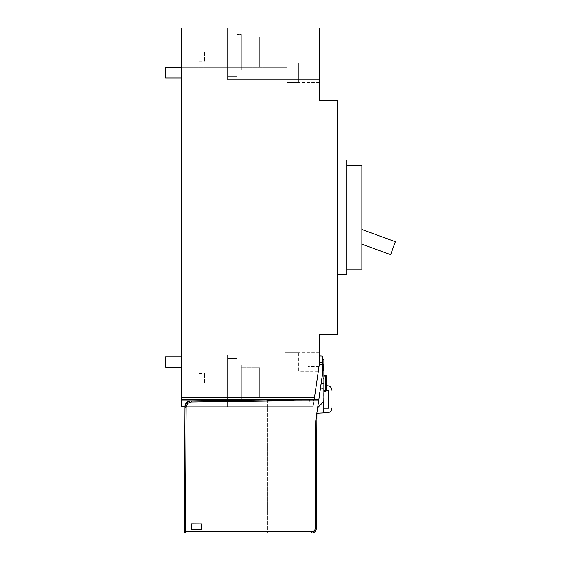 <?xml version="1.0" encoding="UTF-8"?>
<svg xmlns="http://www.w3.org/2000/svg" width="561" height="561" viewBox="0 0 561 561"><rect width="100%" height="100%" fill="white"/><g stroke="black" fill="none" stroke-linecap="round" stroke-linejoin="round"><path stroke-width="0.42" stroke-dasharray="2.81 2.1" d="M319.363 63.049L319.363 82.558L319.363 63.049L287.232 63.049L287.232 72.804L287.232 67.636L181.666 67.636L181.666 72.804L181.666 67.636L287.232 67.636L287.232 77.965L287.232 63.049L287.232 82.558L287.232 63.049L298.711 63.049L298.711 82.558L298.711 63.049M181.666 77.965L287.232 77.965L287.232 72.804L287.232 77.965L181.666 77.965L181.666 72.804L181.666 77.965M165.6 77.965L165.6 67.636M319.363 82.558L287.232 82.558L287.232 72.804L287.232 82.558L298.711 82.558M198.875 52.145L198.875 61.324L198.875 52.145M319.363 364.026L319.363 355.085L307.891 355.085L319.363 355.085L318.999 366.564L319.363 334.433L337.722 334.433L337.722 100.342L319.363 100.342L319.363 28.05L319.363 79.69L307.891 79.69L319.363 79.69L319.363 28.05L307.891 28.05L319.363 28.05L319.363 79.69L227.563 79.69L319.363 79.69L307.891 79.69L307.891 28.05L319.363 28.05L319.363 68.211L319.363 28.05L307.891 28.05L319.363 28.05L307.891 28.05L307.891 79.69L307.891 28.05L307.891 79.69L307.891 28.05L307.891 79.69L307.891 28.05L227.563 28.05L227.563 79.69L227.563 28.05L227.563 79.69L307.891 79.69L307.891 28.05L227.563 28.05L227.563 79.69L319.363 79.69L319.363 28.05L181.666 28.05L181.666 397.546L314.476 397.546L319.363 364.026L319.363 355.085L319.363 364.026L313.136 406.725L318.999 366.564L313.136 406.725L307.891 406.725L313.136 406.725L319.363 364.026L318.999 366.564L319.363 355.085L307.891 355.085L307.891 366.564L307.891 355.085L319.363 355.085L319.363 364.026L314.476 397.546L181.666 397.546L314.476 397.546L314.209 399.369L190.649 400.884C187.22 401.255 185.333 403.156 184.983 406.585A5.736 5.736 0 0 1 190.649 400.884L314.209 399.369L313.136 406.725L307.891 406.725L313.136 406.725L307.891 406.725L307.891 366.564L307.891 406.725L307.891 366.564L307.891 406.725L313.136 406.725L314.209 399.369L190.649 400.884C187.22 401.255 185.333 403.156 184.983 406.585L181.666 406.725L181.666 397.546M361.824 244.154L361.824 263.649L361.824 229.498L361.824 244.154L390.687 254.659L395.4 241.721L361.824 229.498L361.824 174.927L361.824 229.498M337.722 160.011L337.722 274.764L346.908 274.764L346.908 160.011L337.722 160.011L337.722 274.764M284.939 361.971L284.939 371.726L284.939 361.971M361.824 165.747L346.908 165.747L346.908 269.028L361.824 269.028L361.824 165.747M181.666 361.971L181.666 367.139L181.666 361.971M346.908 269.028L346.908 165.747M198.875 382.63L198.875 373.451L198.875 382.63M227.563 52.145L227.563 61.324L227.563 52.145M227.563 28.05L227.563 79.69L307.891 79.69L307.891 28.05L227.563 28.05L227.563 79.69L307.891 79.69L307.891 28.05L227.563 28.05L307.891 28.05L227.563 28.05L236.742 28.05L227.563 28.05L227.563 76.247L227.563 28.05L236.742 28.05L236.742 76.247L227.563 76.247L236.742 76.247L236.742 28.05L227.563 28.05L227.563 76.247L227.563 28.05L236.742 28.05L236.742 76.247L227.563 76.247L236.742 76.247L236.742 28.05L227.563 28.05L227.563 76.247L227.563 28.05M227.563 355.085L227.563 406.725L227.563 355.085L227.563 406.725L227.563 355.085L227.563 406.725L227.563 355.085L307.891 355.085L307.891 366.564L307.891 355.085L319.363 355.085L307.891 355.085L307.891 406.725L307.891 355.085L307.891 406.725L307.891 355.085L307.891 406.725L227.563 406.725L307.891 406.725L227.563 406.725L307.891 406.725L227.563 406.725L307.891 406.725L307.891 355.085L227.563 355.085L307.891 355.085L307.891 406.725L307.891 355.085L227.563 355.085M227.563 382.63L227.563 373.451L227.563 382.63M307.891 68.211L307.891 28.05L307.891 68.211L319.363 68.211L307.891 68.211M181.666 399.369L318.851 399.369L315.724 420.771L320.941 385L323.76 385L323.62 411.809L323.753 385.751L327.358 385.772L323.753 385.751L323.62 411.809A1.15 1.15 0 0 1 322.526 412.952L316.916 413.219L316.916 412.615L316.313 528.385A4.593 4.593 0 0 1 311.72 532.95L185.474 532.95L301.005 532.95L185.474 532.95L301.005 532.95L185.474 532.95L301.005 532.95L185.474 532.95L184.331 531.8L185.474 532.95L184.331 531.8L184.976 407.714L184.331 531.8L184.976 407.714L184.331 531.8L184.976 407.714L184.331 531.8L185.474 532.95A1.15 1.15 0 0 1 184.331 531.8L311.72 531.8L311.72 532.95A4.593 4.593 0 0 0 316.313 528.385L315.163 528.378A3.443 3.443 0 0 1 311.72 531.8M181.666 400.863L191.897 400.863M319.363 361.971L319.363 352.217L319.363 361.971M319.658 362.006L320.079 355.94L320.065 359.236L320.079 355.94L322.379 356.074L322.358 359.335L322.379 356.074L320.079 355.94L320.065 359.236L317.21 378.78L321.853 378.78L322.189 376.487L323.879 364.874L323.879 359.306L322.358 359.335L322.379 356.074L322.344 362.161L319.658 362.006L314.188 399.523L191.778 400.87C187.662 401.318 185.396 403.597 184.976 407.714L185.053 406.725L267.73 406.725L185.053 406.725L184.976 407.714L185.053 406.725L184.976 407.714L185.053 406.725L313.136 406.725L184.983 406.725M236.742 358.528L227.563 358.528L227.563 406.725L236.742 406.725L227.563 406.725L227.563 358.528L236.742 358.528L236.742 406.725L236.742 358.528L227.563 358.528L227.563 406.725L236.742 406.725L227.563 406.725L227.563 358.528L236.742 358.528L236.742 406.725L236.742 358.528L227.563 358.528L227.563 406.725L236.742 406.725L227.563 406.725L227.563 358.528L236.742 358.528L236.742 406.725L236.742 358.528M259.694 397.546L259.694 367.707L259.694 397.546L241.335 397.546L241.335 367.707L241.335 397.546L241.335 367.707L241.335 397.546L241.335 367.707L241.335 397.546L259.694 397.546L259.694 367.707L241.335 367.707L259.694 367.707L259.694 397.546L259.694 367.707L259.694 397.546L241.335 397.546M204.618 382.63L204.618 373.451L204.618 382.63M236.742 400.302L236.742 364.959L236.742 400.302L241.335 400.302L241.335 364.959L241.335 400.302L241.335 364.959L241.335 400.302L241.335 364.959L241.335 400.302L236.742 400.302L236.742 364.959L241.335 364.959L236.742 364.959L236.742 400.302L236.742 364.959L236.742 400.302L241.335 400.302M191.224 529.661L191.252 523.806L201.581 523.862L201.553 529.605L191.224 529.661L191.252 523.806L201.581 523.862L201.553 529.605L191.224 529.661L191.252 523.806L201.581 523.862L201.553 529.605L191.224 529.661L191.252 523.806L201.581 523.862L201.553 529.605L191.224 529.661M309.84 399.425L191.778 400.87L191.792 402.013L285.822 400.863L268.817 400.771C267.239 400.813 265.788 400.554 268.186 400.505L314.209 399.369L191.778 400.87C188.117 401.192 185.873 403.142 185.053 406.725L267.73 406.725L267.73 532.95L267.73 399.937L268.887 399.923L268.887 406.725L312.8 406.725L308.781 406.725L309.84 399.425L313.872 399.376L312.8 406.725M325.071 375.344L325.064 376.031L326.214 376.038A0.687 0.687 0 0 0 325.527 375.351A0.687 0.687 0 0 1 326.214 376.038A0.687 0.687 0 0 0 325.527 375.351L325.45 390.722L325.527 375.351A0.687 0.687 0 0 1 326.214 376.038L326.137 390.729L326.214 376.038A0.687 0.687 0 0 0 325.527 375.351L323.921 375.337L325.527 375.351L323.921 375.337L325.527 375.351L323.921 375.337L323.837 391.403L323.879 364.874L321.853 378.78L321.853 362.476L321.853 378.78L317.21 378.78L321.853 378.78L321.853 359.335L322.358 359.335L321.853 359.335L321.853 378.78L317.21 378.78L320.065 359.236L320.079 355.94L322.379 356.074L322.358 359.335L321.853 359.335L322.358 359.335L322.273 375.898L322.33 364.51L319.293 364.51M322.344 362.161L322.33 364.51M321.853 359.335L321.853 376.487L321.853 359.335L322.358 359.335L321.853 359.335M319.63 362.217L322.344 362.217M320.955 383.359C319.854 390.905 319.854 390.898 320.955 383.352C322.07 375.716 322.07 375.716 320.955 383.359C319.854 390.905 319.854 390.898 320.955 383.352C322.07 375.716 322.07 375.716 320.955 383.359C319.854 390.905 319.854 390.898 320.955 383.352C322.07 375.716 322.07 375.716 320.955 383.359C319.854 390.905 319.854 390.898 320.955 383.352C322.07 375.716 322.07 375.716 320.955 383.359C319.854 390.905 319.854 390.898 320.955 383.352L320.955 383.359C319.854 390.905 319.854 390.898 320.955 383.352C322.063 375.723 322.07 375.709 320.955 383.324C322.063 375.723 322.07 375.709 320.955 383.324L323.879 383.38L321.18 383.373L323.879 383.38L323.879 368.829L323.304 368.829L323.459 367.792L323.879 367.792L323.459 367.792L323.69 366.2L323.879 367.336L323.879 364.874L319.384 394.103L322.28 374.25L322.33 364.587L323.879 364.587L323.879 359.306L322.358 359.306L322.33 364.587M323.879 382.63L323.879 371.151L323.879 382.63M322.379 356.074L320.079 355.94L322.379 356.074M267.73 399.937L191.778 400.87A6.886 6.886 0 0 0 184.976 407.714L184.331 531.8A1.15 1.15 0 0 0 185.467 532.95A1.15 1.15 0 0 1 185.467 532.95L186.126 407.721A5.736 5.736 0 0 1 191.792 402.013M321.853 378.78L321.853 364.587L321.853 378.78M323.865 400.659L323.879 397.476L323.865 400.659M323.914 391.403L323.823 408.17L323.914 390.701L328.508 390.722L328.416 408.17L323.823 408.17L328.416 408.17L328.508 390.722L323.914 390.701L326.137 390.715L323.914 390.701L323.914 391.403M319.609 362.35L317.21 378.78L320.065 359.236L319.609 362.35L321.853 362.476L319.609 362.35M323.185 369.622L317.631 407.686L323.066 402.314L317.631 407.686L323.066 402.314L323.879 400.358L323.066 402.314L323.879 400.358L323.879 369.622L323.879 383.408L321.18 383.408L320.703 386.676L323.304 368.829L323.185 369.622L323.879 369.622L323.185 369.622M316.916 413.219L320.941 385L323.76 385L323.669 401.41M316.916 412.615L315.724 420.771L315.163 528.378M323.879 391.403L323.907 378.766L323.879 383.359L320.955 383.352L323.879 383.38L323.844 390.715L325.45 390.722L325.443 391.41L325.45 390.722L325.443 391.41L323.837 391.403L325.443 391.41L323.837 391.403L323.844 390.715L323.837 391.403L325.443 391.41A0.687 0.687 0 0 0 326.137 390.729A0.687 0.687 0 0 1 325.45 391.41A0.687 0.687 0 0 0 325.45 391.41A0.687 0.687 0 0 1 325.443 391.41A0.687 0.687 0 0 0 326.137 390.729A0.687 0.687 0 0 1 325.45 391.41A0.687 0.687 0 0 0 326.137 390.729A0.687 0.687 0 0 1 325.45 391.41A0.687 0.687 0 0 0 326.137 390.729A0.687 0.687 0 0 1 325.45 391.41L325.45 390.722L323.844 390.715L323.837 391.403L325.443 391.41A0.687 0.687 0 0 0 326.137 390.729L326.214 376.038A0.687 0.687 0 0 0 325.527 375.351A0.687 0.687 0 0 1 326.214 376.038L323.921 376.031L323.9 379.096L323.921 375.337L323.921 376.031L323.921 375.337L323.921 376.031L326.214 376.038A0.687 0.687 0 0 0 325.527 375.351L325.527 376.038L325.527 375.351A0.687 0.687 0 0 1 326.214 376.038M321.06 382.63L319.384 394.103L321.06 382.63M321.18 383.373L323.122 370.064L320.703 386.676L321.18 383.373L323.879 383.373L323.879 400.358L323.066 402.314L317.631 407.686L321.18 383.408L323.879 383.408L323.879 397.476M323.879 365.891L322.189 376.487L323.879 364.874L323.22 369.418L323.304 368.829L323.879 368.829L323.304 368.829L323.879 368.829L323.879 369.622L323.879 368.829L323.304 368.829M323.879 383.373L323.879 369.418L323.22 369.418L323.879 369.418L323.879 367.336L323.522 367.336L323.732 365.891L323.459 367.792L323.879 367.336L323.522 367.336M323.879 367.336L323.879 368.282L323.381 368.282M323.732 365.891L323.879 359.306L322.358 359.306L323.879 359.306L323.879 364.587L323.879 359.306L322.358 359.306M323.879 367.792L323.459 367.792M323.879 369.418L323.22 369.418L323.122 370.064L323.22 369.418M318.851 399.369L322.273 374.993M322.407 374.993L322.273 375.898M320.703 386.676L317.631 407.686L320.703 386.676M322.526 412.952A1.15 1.15 0 0 0 323.62 411.809A1.15 1.15 0 0 1 322.526 412.952A1.15 1.15 0 0 0 323.62 411.809A1.15 1.15 0 0 1 322.526 412.952L327.484 412.721A4.593 4.593 0 0 0 331.86 408.156L331.951 390.365A4.593 4.593 0 0 0 327.358 385.751A4.593 4.593 0 0 1 331.951 390.386L331.86 408.156A4.593 4.593 0 0 1 327.484 412.721L322.526 412.952L327.484 412.721A4.593 4.593 0 0 0 331.86 408.156M326.165 385.772L323.753 385.772L326.165 385.751M322.659 373.226L322.287 373.226M323.262 369.131L322.309 369.131M323.36 368.451L322.309 368.451M322.757 372.567L322.287 372.567M322.813 372.188L322.295 372.188M285.822 400.863L318.627 400.863M267.73 406.725L268.887 406.725M185.053 406.725L308.781 406.725M268.887 399.923L313.872 399.376M323.879 368.282L323.879 368.829M322.708 372.911L322.287 372.911M323.879 364.587L321.853 364.587L323.879 364.874M322.877 371.782L322.295 371.782M317.631 407.686L323.066 402.314L323.879 400.358M323.171 369.755L322.302 369.755M323.01 370.849L322.302 370.849M323.087 370.323L322.302 370.323M322.94 371.333L322.295 371.333M284.939 356.81L284.939 367.139L284.939 356.81L181.666 356.81L284.939 356.81M181.666 367.139L284.939 367.139L181.666 367.139M165.6 367.139L165.6 356.81M319.363 352.217L284.939 352.217L284.939 371.726L284.939 352.217L298.711 352.217L298.711 371.726L298.711 352.217M318.241 371.726L298.711 371.726M259.694 37.229L259.694 67.068L259.694 37.229L241.335 37.229L241.335 67.068L241.335 37.229L241.335 67.068L241.335 37.229L241.335 67.068L241.335 37.229L259.694 37.229L259.694 67.068L241.335 67.068L259.694 67.068L259.694 37.229L259.694 67.068L259.694 37.229L241.335 37.229M204.618 52.145L204.618 61.324L204.618 52.145M236.742 34.473L236.742 69.816L236.742 34.473L241.335 34.473L241.335 69.816L241.335 34.473L241.335 69.816L241.335 34.473L241.335 69.816L241.335 34.473L236.742 34.473L236.742 69.816L241.335 69.816L236.742 69.816L236.742 34.473L236.742 69.816L236.742 34.473L241.335 34.473M236.742 76.247L227.563 76.247L236.742 76.247L236.742 28.05L236.742 76.247M236.742 69.816L241.335 69.816M259.694 67.068L241.335 67.068M236.742 364.959L241.335 364.959M259.694 367.707L241.335 367.707M318.999 366.564L307.891 366.564L318.999 366.564M323.879 370.064L323.122 370.064M325.45 391.41A0.687 0.687 0 0 0 326.137 390.729L323.879 390.715M324.987 391.41L325.064 376.031L323.921 376.031M325.45 390.722L326.137 390.729L325.45 390.722M191.778 400.87A6.886 6.886 0 0 0 184.976 407.714L186.126 407.721M323.466 367.714L322.316 367.714M198.875 373.451L204.618 373.451M198.875 42.966L204.618 42.966M198.875 391.809L204.618 391.809M198.875 61.324L204.618 61.324M301.005 406.725L301.005 532.95M322.729 371.151L323.879 371.151M320.1 389.215L323.858 387.981M321.818 377.42L323.907 378.766M319.384 394.103L323.879 394.103"/><path stroke-width="0.84" d="M181.666 77.965L165.6 77.965L165.6 67.636L181.666 67.636M181.666 399.369L181.666 406.725L184.983 406.585A5.736 5.736 0 0 1 190.649 400.884L314.209 399.369L314.476 397.546L181.666 397.546L181.666 399.369L318.851 399.369L322.273 375.898L322.379 356.074L320.079 355.94L319.63 362.217L322.344 362.217M319.63 362.217L319.363 334.433L337.722 334.433L337.722 100.342L319.363 100.342L319.363 28.05L181.666 28.05L181.666 397.546M181.666 400.863L191.897 400.863M361.824 244.154L390.687 254.659L395.4 241.721L361.824 229.498M346.908 165.747L361.824 165.747L361.824 269.028L346.908 269.028M337.722 160.011L346.908 160.011L346.908 274.764L337.722 274.764M319.363 364.026L314.188 399.523L268.186 400.505C265.788 400.554 267.239 400.813 268.817 400.771L318.627 400.863L315.724 420.771L315.163 528.378A3.443 3.443 0 0 1 311.72 531.8L184.331 531.8A1.15 1.15 0 0 0 185.474 532.95L311.72 532.95L311.72 531.8M285.822 400.863L191.792 402.013L191.778 400.87A6.886 6.886 0 0 0 184.976 407.714L184.331 531.8M201.553 529.605L201.581 523.862L191.252 523.806L191.224 529.661L201.553 529.605L201.581 523.862L191.252 523.806L191.224 529.661L201.553 529.605L201.581 523.862L191.252 523.806L191.224 529.661L201.553 529.605L201.581 523.862L191.252 523.806L191.224 529.661L201.553 529.605M315.163 528.378L316.313 528.385A4.593 4.593 0 0 1 311.72 532.95A4.593 4.593 0 0 0 316.313 528.385L316.916 412.615M323.823 408.17L323.865 400.659L323.823 408.17L328.416 408.17L323.823 408.17M323.879 397.476L323.914 391.403L323.879 400.358L323.066 402.314L317.631 407.686M323.879 391.403L325.443 391.41A0.687 0.687 0 0 0 326.137 390.729L326.214 376.038A0.687 0.687 0 0 0 325.527 375.351L323.921 375.337L323.879 383.373M323.809 365.358L322.757 372.567L322.287 372.567M322.813 372.188L322.295 372.188M325.527 375.351L325.45 390.722L326.137 390.729A0.687 0.687 0 0 1 325.443 391.41L325.45 390.722L323.879 390.715M322.757 372.567L322.287 373.226M322.708 372.911L322.287 372.911M323.879 364.874L323.879 359.306L322.358 359.306M323.879 365.358L323.879 367.792L323.459 367.792M323.879 367.336L323.522 367.336M323.879 367.792L323.879 383.408L321.18 383.408M323.879 369.622L323.185 369.622M323.879 368.829L323.304 368.829M323.865 400.659L323.879 383.408M323.879 368.282L323.381 368.282M322.659 373.226L322.273 375.898M318.851 399.369L318.627 400.863M323.36 368.451L322.309 368.451M323.262 369.131L322.309 369.131M323.171 369.755L322.302 369.755M323.087 370.323L322.302 370.323M323.01 370.849L322.302 370.849M322.94 371.333L322.295 371.333M322.877 371.782L322.295 371.782M327.358 385.772L326.165 385.772L327.358 385.751A4.593 4.593 0 0 1 331.951 390.365L331.951 390.386A4.593 4.593 0 0 0 327.358 385.772M316.916 413.219L327.484 412.721A4.593 4.593 0 0 0 331.86 408.156M326.137 390.715L328.508 390.722L328.416 408.17L328.508 390.722L326.137 390.715M322.526 412.952A1.15 1.15 0 0 0 323.62 411.809L323.669 401.41M181.666 367.139L165.6 367.139L165.6 356.81L181.666 356.81M322.344 362.161L319.658 362.006M191.792 402.013A5.736 5.736 0 0 0 186.126 407.721L185.474 532.95M186.126 407.721L184.976 407.714A6.886 6.886 0 0 1 191.778 400.87M326.214 376.038L323.921 376.031M323.879 364.587L322.33 364.587M323.466 367.714L322.316 367.714M322.33 364.51L319.293 364.51"/></g></svg>
